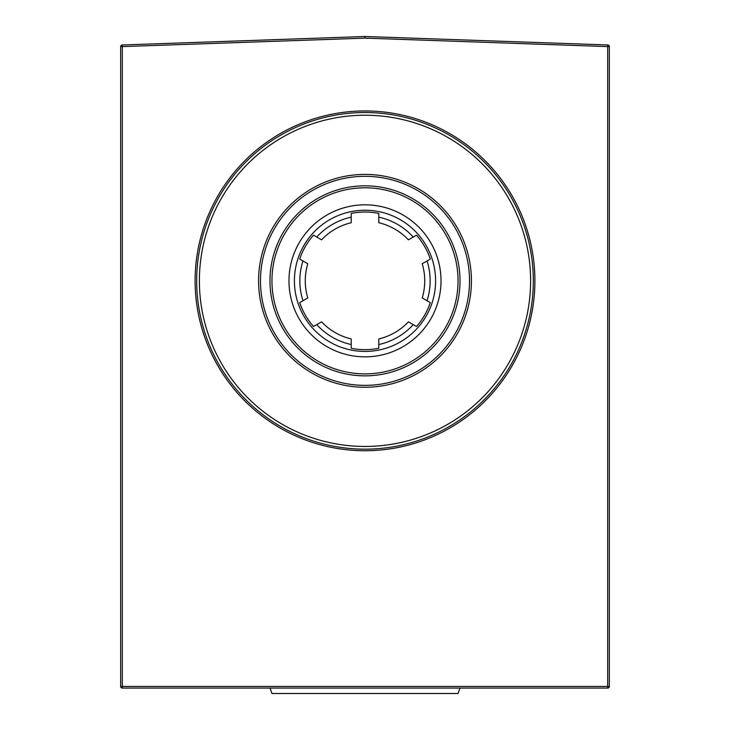 <?xml version="1.0" encoding="UTF-8"?>
<svg xmlns="http://www.w3.org/2000/svg" width="730" height="730" viewBox="0 0 730 730"><rect width="100%" height="100%" fill="white"/><g stroke="black" fill="none" stroke-linecap="round" stroke-linejoin="round"><path stroke-width="1.09" d="M365 38.133L607.707 46.601L607.707 686.437L122.293 686.437L122.293 46.601L365 38.133L365 36.5L122.229 44.977A1.633 1.633 0 0 0 120.66 46.601L120.66 686.437A1.633 1.633 0 0 0 122.293 688.071L607.707 688.071A1.633 1.633 0 0 0 609.34 686.437L609.34 46.601A1.633 1.633 0 0 0 607.771 44.977L365 36.5M365 351.422A70.591 70.591 0 0 1 294.409 280.84A70.591 70.591 0 0 1 365 210.249A70.591 70.591 0 0 1 435.591 280.84A70.591 70.591 0 0 1 365 351.422M365 176.322A104.518 104.518 0 0 0 260.482 280.84A104.518 104.518 0 0 0 365 385.358A104.518 104.518 0 0 0 469.518 280.84A104.518 104.518 0 0 0 365 176.322M365 174.415A106.425 106.425 0 0 0 258.575 280.84A106.425 106.425 0 0 0 365 387.256A106.425 106.425 0 0 0 471.425 280.84A106.425 106.425 0 0 0 365 174.415M365 185.821A95.019 95.019 0 0 0 269.981 280.84A95.019 95.019 0 0 0 365 375.859A95.019 95.019 0 0 0 460.019 280.84A95.019 95.019 0 0 0 365 185.821M365 187.793A93.048 93.048 0 0 1 458.048 280.84A93.048 93.048 0 0 1 365 373.888A93.048 93.048 0 0 1 271.952 280.84A93.048 93.048 0 0 1 365 187.793M365 356.851A76.02 76.02 0 0 1 288.98 280.84A76.02 76.02 0 0 1 365 204.82A76.02 76.02 0 0 1 441.02 280.84A76.02 76.02 0 0 1 365 356.851M460.019 688.071L458.048 693.5L271.952 693.5L269.981 688.071M365 449.16A168.32 168.32 0 0 1 196.68 280.84A168.32 168.32 0 0 1 365 112.52A168.32 168.32 0 0 1 533.32 280.84A168.32 168.32 0 0 1 365 449.16M365 450.729A169.889 169.889 0 0 0 534.889 280.84A169.889 169.889 0 0 0 365 110.951A169.889 169.889 0 0 0 195.111 280.84A169.889 169.889 0 0 0 365 450.729M378.788 344.524L378.788 348.265A68.821 68.821 0 0 1 351.212 348.265L351.212 338.948A59.723 59.723 0 0 1 321.565 321.839L313.508 326.493A68.821 68.821 0 0 1 299.711 302.612L307.777 297.95A59.723 59.723 0 0 1 307.777 263.722L299.711 259.068A68.821 68.821 0 0 1 313.508 235.179L321.565 239.841A59.723 59.723 0 0 1 351.212 222.723L351.212 213.415A68.821 68.821 0 0 1 378.788 213.415L378.788 222.723A59.723 59.723 0 0 1 408.435 239.841L416.492 235.179A68.821 68.821 0 0 1 430.289 259.068L422.223 263.722A59.723 59.723 0 0 1 422.223 297.95L430.289 302.612A68.821 68.821 0 0 1 416.492 326.493L408.435 321.839A59.723 59.723 0 0 1 378.788 338.948L378.788 344.524A65.153 65.153 0 0 0 413.253 324.622M302.959 260.938A65.153 65.153 0 0 0 302.959 300.733M351.212 217.157A65.153 65.153 0 0 0 316.747 237.058M413.253 237.058A65.153 65.153 0 0 0 378.788 217.157M427.041 300.733A65.153 65.153 0 0 0 427.041 260.938M316.747 324.622A65.153 65.153 0 0 0 351.212 344.524M121.116 45.47A1.633 1.633 0 0 0 120.66 46.601L122.293 46.601L122.229 44.977M607.771 44.977L607.707 46.601L609.34 46.601A1.633 1.633 0 0 0 608.884 45.47M122.293 688.071L122.293 686.437L120.66 686.437A1.633 1.633 0 0 0 121.134 687.596M608.866 687.596A1.633 1.633 0 0 0 609.34 686.437L607.707 686.437L607.707 688.071M199.39 280.84A165.61 165.61 0 0 0 365 446.45A165.61 165.61 0 0 0 530.61 280.84A165.61 165.61 0 0 0 365 115.23A165.61 165.61 0 0 0 199.39 280.84"/></g></svg>
